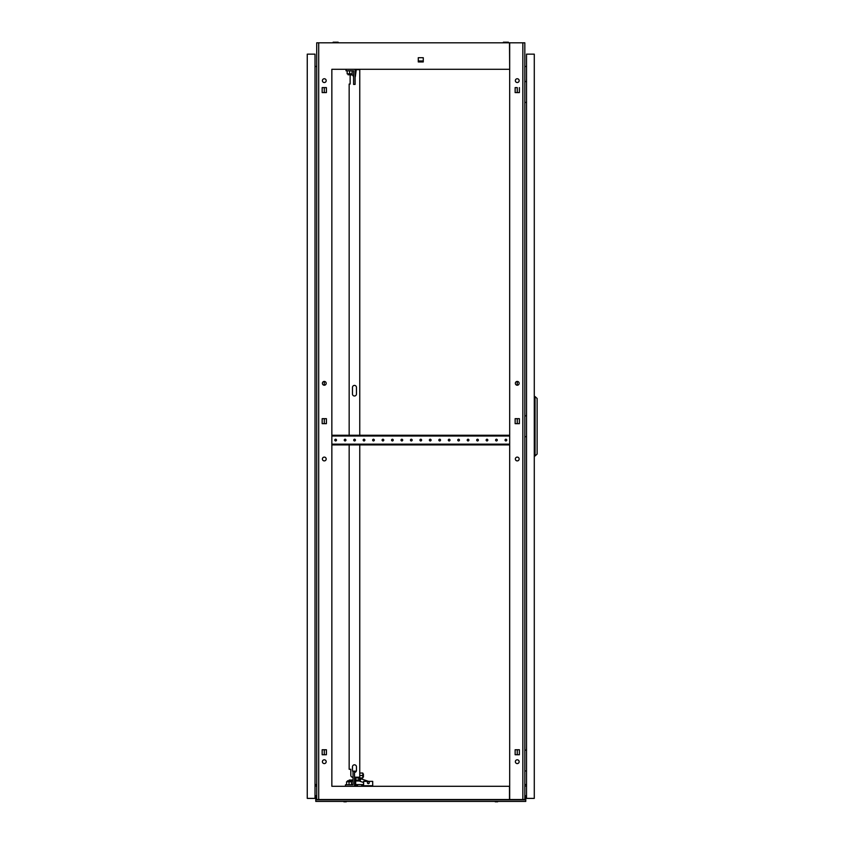 <?xml version="1.0" encoding="UTF-8"?>
<svg xmlns="http://www.w3.org/2000/svg" width="844" height="844" viewBox="0 0 844 844"><rect width="100%" height="100%" fill="white"/><g stroke="black" fill="none" stroke-linecap="round" stroke-linejoin="round"><path stroke-width="1.27" d="M508.415 42.801L508.415 42.2L503.383 42.2L503.383 42.801M338.159 42.801L338.159 42.2L333.127 42.2L333.127 42.801M331.85 786.291L331.85 69.292M509.681 69.292L509.491 42.801L332.04 42.801M509.491 42.801L524.82 42.801L524.82 799.532L509.491 799.532L509.491 786.291L332.04 786.291M509.491 69.292L332.04 69.292M418.276 57.709L423.266 57.709L423.266 61.95L418.276 61.95L418.276 57.709L423.266 57.709L423.266 60.968L418.276 60.968L418.276 57.709M332.04 799.532L509.491 799.532M524.82 785.986L526.519 786.133M316.722 785.986L315.023 786.133M517.256 460.898A1.888 1.888 0 0 0 519.144 458.999A1.888 1.888 0 0 0 517.256 457.11A1.888 1.888 0 0 0 515.357 458.999A1.888 1.888 0 0 0 517.256 460.898M517.256 385.223A1.888 1.888 0 0 0 519.144 383.334A1.888 1.888 0 0 0 517.256 381.435L517.256 385.223M517.256 759.8A1.888 1.888 0 0 1 519.144 761.689A1.888 1.888 0 0 1 517.256 763.588A1.888 1.888 0 0 1 515.357 761.689A1.888 1.888 0 0 1 517.256 759.8M517.256 78.745A1.888 1.888 0 0 1 519.144 80.644A1.888 1.888 0 0 1 517.256 82.533A1.888 1.888 0 0 1 515.357 80.644A1.888 1.888 0 0 1 517.256 78.745M519.376 423.667L519.376 418.666L517.256 418.666L517.256 423.667L519.376 423.667L519.376 418.666L515.135 418.666L515.135 423.667L519.376 423.667M517.256 749.736L519.376 749.736L519.376 754.736L517.256 754.736L517.256 749.736M519.376 87.607L519.376 92.597L517.256 92.597L517.256 87.607L515.135 87.607L515.135 92.597L519.376 92.597L519.376 87.607M324.286 457.11A1.888 1.888 0 0 0 322.397 458.999A1.888 1.888 0 0 0 324.286 460.898A1.888 1.888 0 0 0 326.185 458.999A1.888 1.888 0 0 0 324.286 457.11A1.888 1.888 0 0 1 326.185 458.999A1.888 1.888 0 0 1 324.286 460.898A1.888 1.888 0 0 1 322.397 458.999M324.286 381.435A1.888 1.888 0 0 0 322.397 383.334A1.888 1.888 0 0 0 324.286 385.223L324.286 381.435A1.888 1.888 0 0 1 326.185 383.334A1.888 1.888 0 0 1 324.286 385.223A1.888 1.888 0 0 1 322.397 383.334M324.286 759.8A1.888 1.888 0 0 0 322.397 761.689A1.888 1.888 0 0 0 324.286 763.588A1.888 1.888 0 0 0 326.185 761.689A1.888 1.888 0 0 0 324.286 759.8A1.888 1.888 0 0 1 326.185 761.689A1.888 1.888 0 0 1 324.286 763.588A1.888 1.888 0 0 1 322.397 761.689A1.888 1.888 0 0 1 324.286 759.8M324.286 78.745A1.888 1.888 0 0 0 322.397 80.644A1.888 1.888 0 0 0 324.286 82.533A1.888 1.888 0 0 0 326.185 80.644A1.888 1.888 0 0 0 324.286 78.745A1.888 1.888 0 0 1 326.185 80.644A1.888 1.888 0 0 1 324.286 82.533A1.888 1.888 0 0 1 322.397 80.644A1.888 1.888 0 0 1 324.286 78.745M324.286 754.736L324.286 749.736L322.165 749.736L322.165 754.736L326.406 754.736L326.406 749.736L322.165 749.736L322.165 754.736L324.286 754.736M324.286 423.667L324.286 418.666L322.165 418.666L322.165 423.667L326.406 423.667L326.406 418.666L322.165 418.666L322.165 423.667L324.286 423.667M324.286 92.597L324.286 87.607L322.165 87.607L322.165 92.597L326.406 92.597L326.406 87.607L322.165 87.607L322.165 92.597L324.286 92.597M331.85 42.801L316.722 42.801L316.722 799.532L318.705 799.532L318.705 42.801M331.85 799.532L318.705 799.532M315.023 784.625L316.722 784.466M316.722 66.549L315.023 66.402M519.144 383.334A1.888 1.888 0 0 0 517.256 381.435A1.888 1.888 0 0 0 515.357 383.334A1.888 1.888 0 0 0 517.256 385.223A1.888 1.888 0 0 0 519.144 383.334M519.144 458.999A1.888 1.888 0 0 0 517.256 457.11A1.888 1.888 0 0 0 515.357 458.999A1.888 1.888 0 0 0 517.256 460.898A1.888 1.888 0 0 0 519.144 458.999M519.144 80.644A1.888 1.888 0 0 0 517.256 78.745A1.888 1.888 0 0 0 515.357 80.644A1.888 1.888 0 0 0 517.256 82.533A1.888 1.888 0 0 0 519.144 80.644M519.144 761.689A1.888 1.888 0 0 0 517.256 759.8A1.888 1.888 0 0 0 515.357 761.689A1.888 1.888 0 0 0 517.256 763.588A1.888 1.888 0 0 0 519.144 761.689M524.82 784.466L526.519 784.625M526.519 66.402L524.82 66.549M522.837 799.532L522.837 42.801M519.376 754.736L519.376 749.736L515.135 749.736L515.135 754.736L519.376 754.736M509.681 799.532L509.681 42.801M497.654 801.8L495.228 801.8M346.304 801.8L343.888 801.8M525.77 797.633L525.2 797.633L525.2 795.744L525.77 795.744L525.77 799.437L524.82 799.437M316.722 799.437L315.772 799.437L315.772 801.42L525.77 801.42L525.77 799.869L315.772 799.869M315.772 797.633L315.772 795.744L316.342 795.744L315.772 799.437M525.2 797.633L525.2 799.437M316.342 797.633L316.342 799.437M525.77 795.744L525.2 795.744M316.342 795.744L315.772 795.744M307.258 423.815L307.258 419.278M307.258 98.991L307.258 94.454M307.258 758.102L307.258 753.555M307.258 798.392L307.258 54.153L315.023 54.153L315.023 798.392L307.258 798.392M334.783 440.083A0.855 0.855 0 0 1 335.638 439.239A0.855 0.855 0 0 1 336.492 440.083A0.855 0.855 0 0 1 335.638 440.937A0.855 0.855 0 0 1 334.783 440.083M344.246 440.083A0.855 0.855 0 0 1 345.101 439.239A0.855 0.855 0 0 1 345.945 440.083A0.855 0.855 0 0 1 345.101 440.937A0.855 0.855 0 0 1 344.246 440.083M353.71 440.083A0.855 0.855 0 0 1 354.554 439.239A0.855 0.855 0 0 1 355.408 440.083A0.855 0.855 0 0 1 354.554 440.937A0.855 0.855 0 0 1 353.71 440.083M363.163 440.083A0.855 0.855 0 0 1 364.017 439.239A0.855 0.855 0 0 1 364.872 440.083A0.855 0.855 0 0 1 364.017 440.937A0.855 0.855 0 0 1 363.163 440.083M372.626 440.083A0.855 0.855 0 0 1 373.47 439.239A0.855 0.855 0 0 1 374.325 440.083A0.855 0.855 0 0 1 373.47 440.937A0.855 0.855 0 0 1 372.626 440.083M382.079 440.083A0.855 0.855 0 0 1 382.933 439.239A0.855 0.855 0 0 1 383.788 440.083A0.855 0.855 0 0 1 382.933 440.937A0.855 0.855 0 0 1 382.079 440.083M391.542 440.083A0.855 0.855 0 0 1 392.397 439.239A0.855 0.855 0 0 1 393.241 440.083A0.855 0.855 0 0 1 392.397 440.937A0.855 0.855 0 0 1 391.542 440.083M401.005 440.083A0.855 0.855 0 0 1 401.849 439.239A0.855 0.855 0 0 1 402.704 440.083A0.855 0.855 0 0 1 401.849 440.937A0.855 0.855 0 0 1 401.005 440.083M410.458 440.083A0.855 0.855 0 0 1 411.313 439.239A0.855 0.855 0 0 1 412.167 440.083A0.855 0.855 0 0 1 411.313 440.937A0.855 0.855 0 0 1 410.458 440.083M419.922 440.083A0.855 0.855 0 0 1 420.766 439.239A0.855 0.855 0 0 1 421.62 440.083A0.855 0.855 0 0 1 420.766 440.937A0.855 0.855 0 0 1 419.922 440.083M429.374 440.083A0.855 0.855 0 0 1 430.229 439.239A0.855 0.855 0 0 1 431.084 440.083A0.855 0.855 0 0 1 430.229 440.937A0.855 0.855 0 0 1 429.374 440.083M438.838 440.083A0.855 0.855 0 0 1 439.692 439.239A0.855 0.855 0 0 1 440.536 440.083A0.855 0.855 0 0 1 439.692 440.937A0.855 0.855 0 0 1 438.838 440.083M448.301 440.083A0.855 0.855 0 0 1 449.145 439.239A0.855 0.855 0 0 1 450 440.083A0.855 0.855 0 0 1 449.145 440.937A0.855 0.855 0 0 1 448.301 440.083M457.754 440.083A0.855 0.855 0 0 1 458.608 439.239A0.855 0.855 0 0 1 459.463 440.083A0.855 0.855 0 0 1 458.608 440.937A0.855 0.855 0 0 1 457.754 440.083M467.217 440.083A0.855 0.855 0 0 1 468.061 439.239A0.855 0.855 0 0 1 468.916 440.083A0.855 0.855 0 0 1 468.061 440.937A0.855 0.855 0 0 1 467.217 440.083M476.67 440.083A0.855 0.855 0 0 1 477.525 439.239A0.855 0.855 0 0 1 478.379 440.083A0.855 0.855 0 0 1 477.525 440.937A0.855 0.855 0 0 1 476.67 440.083M486.133 440.083A0.855 0.855 0 0 1 486.988 439.239A0.855 0.855 0 0 1 487.832 440.083A0.855 0.855 0 0 1 486.988 440.937A0.855 0.855 0 0 1 486.133 440.083M495.586 440.083A0.855 0.855 0 0 1 496.441 439.239A0.855 0.855 0 0 1 497.295 440.083A0.855 0.855 0 0 1 496.441 440.937A0.855 0.855 0 0 1 495.586 440.083M505.05 440.083A0.855 0.855 0 0 1 505.904 439.239A0.855 0.855 0 0 1 506.748 440.083A0.855 0.855 0 0 1 505.904 440.937A0.855 0.855 0 0 1 505.05 440.083M507.698 444.915L507.698 444.155L509.586 444.155L509.681 444.915L331.85 444.915M509.586 435.261L509.586 436.021L507.698 436.021L507.698 435.261L509.681 435.261M331.85 435.261L333.844 435.261L333.844 436.021L331.945 436.021L331.85 435.261M507.698 435.261L333.844 435.261M331.945 444.915L331.945 444.155L333.844 444.155L333.844 444.915M507.698 444.155L333.844 444.155M507.698 436.021L333.844 436.021M355.292 76.857L356.263 69.672L355.102 69.672M356.062 70.611L355.102 70.611M349.163 780.805L349.163 780.046L351.062 780.046L350.587 780.985M352.708 777.208L352.708 777.208A1.888 1.888 0 0 1 350.809 775.319L350.809 769.264L349.163 769.264L349.163 444.915M359.755 444.915L359.755 780.985L358.816 780.985L358.816 777.208L354.533 777.208M356.263 69.672L359.755 69.672L359.755 435.261M349.163 435.261L349.163 84.052L350.133 84.052L350.133 74.968L352.634 74.968L353.594 76.857L353.594 70.801L346.029 70.801L346.029 69.292M354.533 772.376A1.983 1.983 0 0 0 356.453 770.393L356.453 766.806A1.983 1.983 0 0 0 354.459 764.812A1.983 1.983 0 0 0 352.476 766.806L352.476 770.393A1.983 1.983 0 0 0 353.024 771.764A1.983 1.983 0 0 1 352.476 770.393M356.453 387.396L356.453 394.021A1.983 1.983 0 0 1 354.459 396.005A1.983 1.983 0 0 1 352.476 394.021L352.476 387.396A1.983 1.983 0 0 1 354.459 385.413A1.983 1.983 0 0 1 356.453 387.396A1.983 1.983 0 0 0 354.459 385.413A1.983 1.983 0 0 0 352.476 387.396M355.672 777.968L358.246 777.968L358.816 777.208L358.816 778.717M358.816 780.985L355.672 780.985M345.46 786.291L345.46 784.772L353.024 784.772L353.024 780.985L351.062 780.985M350.809 775.319L350.809 769.264L350.112 769.264M352.476 394.021A1.983 1.983 0 0 0 354.459 396.005A1.983 1.983 0 0 0 356.453 394.021M356.453 766.806A1.983 1.983 0 0 0 354.459 764.812A1.983 1.983 0 0 0 352.476 766.806M353.024 784.772L353.024 771.152L355.672 771.152L355.672 771.975A1.983 1.983 0 0 0 356.453 770.393M358.816 780.046L355.672 780.046M353.024 778.717L353.024 780.046L351.062 780.046M362.783 777.018L363.426 777.018L363.426 773.99L362.783 773.99M359.755 773.041L362.783 773.041L362.783 777.968L359.755 777.968M362.783 775.499L359.755 775.499M368.353 783.643A0.95 0.95 0 0 0 369.292 782.694A0.95 0.95 0 0 0 368.353 781.744A0.95 0.95 0 0 0 367.404 782.694A0.95 0.95 0 0 0 368.353 783.643M361.728 785.722L372.7 785.722L372.7 781.365L363.616 781.365L363.616 784.582L355.672 784.582L355.672 777.208M354.533 785.722L357.561 785.722M368.564 781.365L360.831 778.78L359.987 781.291L363.616 782.504M361.728 786.291L361.728 784.582M357.561 786.291L357.561 784.582M347.517 781.744L347.517 780.805L350.587 780.805L350.587 781.744M354.533 771.152L354.533 786.291M349.047 784.772L349.047 781.744L346.589 781.744L346.589 784.772M349.047 781.744L351.515 781.744L351.515 784.772M351.157 73.829L351.157 74.778L348.087 74.778L348.087 73.829M353.594 70.801L353.594 84.421L355.102 84.421L355.102 69.292M352.075 70.801L352.075 73.829L349.616 73.829L349.616 70.801M349.616 73.829L347.158 73.829L347.158 70.801M526.413 81.583L526.519 78.566M524.82 81.583L526.519 81.583M526.519 102.398L524.82 102.398M526.413 750.158L526.519 747.13M524.82 750.158L526.519 750.158M526.519 770.962L524.82 770.962M526.413 415.87L526.519 412.843M524.82 415.87L526.519 415.87M526.519 436.686L524.82 436.686M534.284 54.153L534.284 798.392L526.519 798.392L526.519 54.153L534.284 54.153M537.122 398.463L537.122 454.083L535.054 455.982L535.054 396.574L537.122 398.463M534.284 455.982L535.054 455.982M534.284 396.574L535.054 396.574M358.816 779.096L359.755 779.096"/></g></svg>
